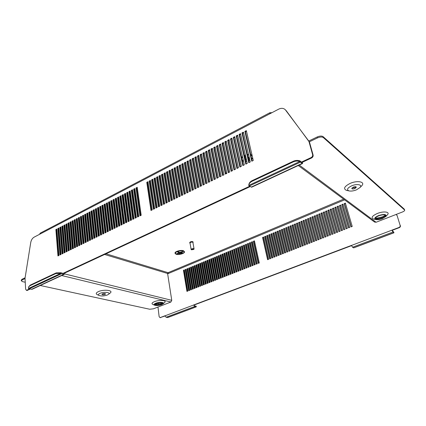 <?xml version="1.0" encoding="UTF-8"?>
<svg xmlns="http://www.w3.org/2000/svg" width="426" height="426" viewBox="0 0 426 426"><rect width="100%" height="100%" fill="white"/><g stroke="black" fill="none" stroke-linecap="round" stroke-linejoin="round"><path stroke-width="0.64" d="M102.224 293.999L105.179 293.631M102.458 293.881L101.899 294.393C102.405 294.904 103.443 294.925 105.014 294.457L105.579 293.94C105.078 293.429 104.035 293.407 102.458 293.881M107.389 294.994L108.662 294.244C110.941 292.374 103.832 291.597 100.041 293.333C98.374 294.105 98.012 294.808 98.954 295.436C101.26 296.267 104.072 296.118 107.389 294.994M97.421 294.717L96.984 294.51C95.674 293.636 96.169 292.662 98.465 291.586C103.72 289.169 113.534 290.282 110.366 292.864L109.988 293.173M154.787 304.223C156.267 304.888 158.408 304.776 161.204 303.892L162.604 303.003M156.166 303.344L154.686 304.569C155.698 305.543 157.902 305.533 161.3 304.537L162.801 303.301C161.789 302.327 159.58 302.343 156.166 303.344M154.883 304.1L162.482 302.918M161.72 304.633L163.222 303.765C164.926 302.226 159.164 301.81 155.735 303.243C154.047 303.967 153.605 304.595 154.409 305.138C156.278 305.777 158.717 305.607 161.72 304.633M152.907 304.452L152.577 304.302C151.464 303.552 152.066 302.678 154.393 301.672C159.138 299.68 167.099 300.282 164.729 302.407L164.463 302.652M355.971 186.828L354.677 187.722L351.929 188.058M354.927 188.548C353.287 189.133 352.243 189.133 351.801 188.548L353.218 187.168C354.863 186.583 355.907 186.583 356.349 187.163L354.927 188.548M351.599 185.858C356.834 183.505 362.691 184.66 360.077 187.472L356.509 189.826C353.516 191.002 350.981 191.354 348.894 190.875C346.471 189.682 347.371 188.01 351.599 185.858M347.488 190.582L346.455 190.369C343.084 188.723 344.315 186.407 350.14 183.414C357.387 180.134 365.481 181.785 361.844 185.683L361.094 186.444M385.226 215.268C384.912 216.094 383.81 216.893 381.93 217.659C378.954 218.703 376.829 218.873 375.556 218.171M382.165 218.4C378.639 219.582 376.435 219.64 375.551 218.575C375.444 217.691 376.536 216.765 378.82 215.796C382.367 214.608 384.582 214.539 385.466 215.604C385.567 216.504 384.465 217.436 382.165 218.4M385.077 215.599L382.378 216.903L375.87 218.357M378.538 215.577C384.135 213.905 386.616 214.182 385.972 216.403L382.436 218.613C379.609 219.64 377.329 219.938 375.594 219.512C373.868 218.57 374.848 217.26 378.538 215.577M373.932 219.108L373.282 218.948C370.876 217.649 372.223 215.833 377.314 213.495C383.416 210.966 390.131 211.77 387.58 214.656L387.127 215.146M167.769 317.53L166.065 317.263L165.032 315.762L160.357 317.524L165.075 315.991M165.038 315.804L193.681 304.995L194.709 306.507L196.295 306.842L196.141 306.145L195.72 306.129M193.681 304.995L194.597 305.852L196.019 306.193M353.772 247.815L352.531 247.24L351.503 245.381L193.676 304.952M351.514 245.429L391.952 230.173L392.958 232.058L393.975 232.782L393.619 231.994M391.952 230.173L393.645 232.01M252.405 241.696L251.399 242.117L256.207 264.179L257.235 263.779L252.405 241.696M259.296 262.964L254.428 240.86L253.417 241.281L258.268 263.375L259.296 262.964M250.392 242.532L249.391 242.948L254.157 264.988L255.185 264.583L250.392 242.532M248.39 243.363L247.389 243.778L252.117 265.787L253.135 265.387L248.39 243.363M246.393 244.194L245.392 244.609L250.083 266.591L251.1 266.191L246.393 244.194M244.402 245.019L243.406 245.435L248.054 267.384L249.066 266.985L244.402 245.019M242.415 245.845L241.425 246.255L246.036 268.178L247.043 267.784L242.415 245.845M240.44 246.665L239.455 247.075L244.023 268.971L245.03 268.577L240.44 246.665M238.469 247.479L237.49 247.889L242.021 269.759L243.022 269.365L238.469 247.479M236.51 248.294L235.53 248.699L240.024 270.542L241.02 270.148L236.51 248.294M234.556 249.103L233.581 249.508L238.033 271.325L239.029 270.936L234.556 249.103M232.607 249.913L231.637 250.318L236.052 272.102L237.042 271.713L232.607 249.913M230.663 250.717L229.699 251.122L234.076 272.88L235.061 272.491L230.663 250.717M228.73 251.521L227.766 251.92L232.106 273.652L233.091 273.268L228.73 251.521M226.808 252.32L225.844 252.719L230.146 274.424L231.126 274.04L226.808 252.32M224.885 253.119L223.927 253.513L228.192 275.191L229.167 274.807L224.885 253.119M222.974 253.912L222.021 254.306L226.243 275.957L227.218 275.574L222.974 253.912M221.067 254.7L220.114 255.099L224.305 276.719L225.274 276.341L221.067 254.7M219.166 255.488L218.219 255.882L222.372 277.48L223.341 277.097L219.166 255.488M217.276 256.276L216.328 256.67L220.45 278.237L221.408 277.858L217.276 256.276M215.386 257.059L214.448 257.448L218.527 278.987L219.486 278.615L215.386 257.059M213.511 257.837L212.574 258.225L216.616 279.744L217.574 279.365L213.511 257.837M211.637 258.614L210.705 259.003L214.715 280.489L215.662 280.116L211.637 258.614M209.773 259.391L208.841 259.775L212.814 281.235L213.761 280.862L209.773 259.391M207.909 260.164L206.983 260.547L210.923 281.98L211.871 281.607L207.909 260.164M206.056 260.93L205.135 261.314L209.038 282.72L209.981 282.347L206.056 260.93M204.214 261.697L203.293 262.075L207.164 283.46L208.101 283.088L204.214 261.697M202.371 262.459L201.455 262.842L205.289 284.195L206.227 283.828L202.371 262.459M200.54 263.22L199.624 263.598L203.426 284.925L204.358 284.557L200.54 263.22M198.713 263.976L197.802 264.354L201.567 285.654L202.499 285.292L198.713 263.976M196.892 264.732L195.987 265.11L199.719 286.384L200.641 286.022L196.892 264.732M195.076 265.489L194.171 265.861L197.872 287.108L198.793 286.746L195.076 265.489M193.271 266.234L192.371 266.612L196.035 287.832L196.956 287.47L193.271 266.234M191.471 266.985L190.571 267.358L194.203 288.551L195.119 288.189L191.471 266.985M189.671 267.73L188.777 268.098L192.382 289.27L193.292 288.908L189.671 267.73M187.882 268.471L186.993 268.843L190.56 289.984L191.471 289.627L187.882 268.471M186.103 269.211L185.214 269.578L188.75 290.697L189.655 290.34L186.103 269.211M184.325 269.946L183.441 270.313L186.945 291.405L187.845 291.049L184.325 269.946M352.222 226.446L351.013 226.92L344.203 203.612L345.385 203.117L352.222 226.446M349.799 227.393L348.59 227.873L341.838 204.592L343.021 204.102L349.799 227.393M347.387 228.341L346.184 228.815L339.485 205.566L340.656 205.082L347.387 228.341M344.985 229.289L343.787 229.758L337.136 206.541L338.308 206.056L344.985 229.289M342.589 230.232L341.396 230.7L334.799 207.51L335.97 207.025L342.589 230.232M340.204 231.169L339.016 231.632L332.477 208.474L333.638 207.994L340.204 231.169M337.829 232.101L336.647 232.564L330.155 209.438L331.316 208.958L337.829 232.101M335.464 233.027L334.288 233.491L327.85 210.396L329 209.917L335.464 233.027M333.111 233.954L331.934 234.417L325.549 211.349L326.699 210.87L333.111 233.954M330.762 234.875L329.596 235.338L323.259 212.297L324.404 211.823L330.762 234.875M328.425 235.796L327.264 236.254L320.975 213.245L322.115 212.771L328.425 235.796M326.098 236.712L324.937 237.165L318.707 214.187L319.841 213.719L326.098 236.712M323.781 237.623L322.626 238.075L316.443 215.13L317.572 214.661L323.781 237.623M321.47 238.528L320.32 238.981L314.186 216.062L315.315 215.599L321.47 238.528M319.17 239.433L318.025 239.886L311.938 216.994L313.062 216.53L319.17 239.433M316.88 240.333L315.741 240.781L309.702 217.926L310.82 217.462L316.88 240.333M314.601 241.233L313.461 241.68L307.476 218.847L308.589 218.389L314.601 241.233M312.327 242.122L311.193 242.57L305.256 219.768L306.363 219.31L312.327 242.122M310.064 243.017L308.935 243.459L303.04 220.689L304.148 220.231L310.064 243.017M307.806 243.901L306.683 244.343L300.841 221.6L301.938 221.147L307.806 243.901M305.559 244.785L304.441 245.222L298.642 222.51L299.739 222.058L305.559 244.785M303.323 245.664L302.204 246.1L296.459 223.421L297.55 222.968L303.323 245.664M301.091 246.537L299.984 246.979L294.281 224.326L295.367 223.874L301.091 246.537M298.871 247.41L297.763 247.847L292.108 225.226L293.195 224.774L298.871 247.41M296.661 248.283L295.559 248.715L289.952 226.121L291.027 225.673L296.661 248.283M294.457 249.146L293.36 249.577L287.795 227.015L288.871 226.568L294.457 249.146M292.263 250.009L291.171 250.44L285.649 227.905L286.725 227.457L292.263 250.009M290.079 250.871L288.988 251.297L283.514 228.789L284.584 228.347L290.079 250.871M287.901 251.723L286.815 252.149L281.384 229.673L282.449 229.231L287.901 251.723M285.729 252.575L284.648 253.001L279.264 230.557L280.324 230.115L285.729 252.575M283.567 253.427L282.491 253.853L277.15 231.43L278.21 230.993L283.567 253.427M281.416 254.274L280.34 254.695L275.047 232.303L276.101 231.866L281.416 254.274M279.27 255.115L278.199 255.536L272.949 233.176L273.998 232.74L279.27 255.115M277.134 255.957L276.069 256.377L270.861 234.039L271.905 233.608L277.134 255.957M275.004 256.793L273.945 257.208L268.779 234.902L269.818 234.47L275.004 256.793M272.885 257.623L271.831 258.044L266.708 235.764L267.741 235.333L272.885 257.623M270.771 258.454L269.722 258.87L264.642 236.622L265.675 236.196L270.771 258.454M268.668 259.285L267.619 259.695L262.581 237.474L263.614 237.048L268.668 259.285M391.936 230.125L399.034 227.447C399.966 226.989 400.328 226.297 400.131 225.354L397.075 215.46L396.244 214.4M396.175 214.427L396.814 215.247M167.652 273.812L344.602 199.853M160.357 317.524L159.942 317.578L159.138 316.635L157.977 307.039M158.307 303.956L158.44 302.742M270.015 258.752L264.993 236.792L265.739 236.483M274.232 257.096L269.131 235.077L269.887 234.763M278.487 255.424L273.3 233.347L274.067 233.033M282.773 253.742L277.496 231.606L278.279 231.286M287.092 252.043L281.73 229.854L282.518 229.523M291.443 250.334L285.99 228.086L286.794 227.75M295.83 248.608L290.287 226.307L291.102 225.966M300.245 246.872L294.616 224.513L295.442 224.167M304.702 245.12L298.977 222.702L299.819 222.356M309.191 243.358L303.371 220.881L304.223 220.524M313.712 241.579L307.801 219.044L308.664 218.682M318.275 239.785L312.263 217.191L313.142 216.829M322.871 237.98L316.758 215.327L317.652 214.96M327.498 236.158L321.295 213.447L322.2 213.075M332.168 234.327L325.863 211.557L326.779 211.174M336.875 232.474L330.464 209.645L331.401 209.257M341.62 230.61L335.108 207.723L336.055 207.329M346.402 228.73L339.783 205.779L340.747 205.38M351.226 226.834L344.501 203.825L345.475 203.42M252.469 241.984L251.761 242.277L256.516 264.061M254.492 241.148L253.779 241.446L258.571 263.252M250.456 242.82L249.753 243.113L254.466 264.865M248.449 243.651L247.751 243.944L252.426 265.67M246.452 244.481L245.759 244.769L250.392 266.468M244.46 245.307L243.773 245.589L248.369 267.262M242.479 246.127L241.798 246.409L246.35 268.055M240.498 246.947L239.822 247.229L244.338 268.843M238.528 247.767L237.857 248.044L242.335 269.631M236.568 248.582L235.903 248.853L240.344 270.419M234.614 249.391L233.954 249.663L238.352 271.197M232.665 250.2L232.01 250.472L236.371 271.974M230.722 251.005L230.072 251.271L234.401 272.752M228.789 251.803L228.144 252.075L232.431 273.524M226.861 252.602L226.222 252.868L230.471 274.296M224.939 253.401L224.305 253.662L228.522 275.063M223.027 254.194L222.399 254.455L226.579 275.83M221.121 254.982L220.498 255.243L224.64 276.591M219.22 255.77L218.602 256.031L222.707 277.347M217.329 256.558L216.712 256.814L220.785 278.103M215.444 257.341L214.832 257.592L218.868 278.86M213.564 258.119L212.957 258.369L216.956 279.61M211.69 258.896L211.088 259.146L215.055 280.356M209.821 259.668L209.225 259.919L213.154 281.101M207.963 260.44L207.371 260.685L211.269 281.847M206.109 261.207L205.524 261.452L209.384 282.587M204.262 261.974L203.681 262.214L207.51 283.322M202.425 262.736L201.844 262.975L205.641 284.057M200.587 263.497L200.018 263.737L203.777 284.786M198.761 264.253L198.196 264.493L201.919 285.516M196.94 265.009L196.375 265.244L200.071 286.245M195.124 265.765L194.57 265.994L198.228 286.97M193.319 266.511L192.765 266.74L196.391 287.694M191.519 267.262L190.965 267.485L194.56 288.413M189.719 268.002L189.176 268.231L192.738 289.126M187.93 268.747L187.392 268.971L190.917 289.84M186.146 269.488L185.614 269.706L189.107 290.553M184.373 270.222L183.84 270.441L187.302 291.262M348.809 227.788L342.137 204.805L343.106 204.405M344.006 229.673L337.44 206.754L338.393 206.354M339.245 231.547L332.781 208.687L333.723 208.293M334.517 233.4L328.158 210.604L329.085 210.215M329.83 235.243L323.574 212.505L324.484 212.127M325.182 237.074L319.021 214.39L319.921 214.017M320.565 238.885L314.505 216.264L315.394 215.897M315.991 240.685L310.027 218.123L310.9 217.761M311.449 242.469L305.58 219.965L306.438 219.608M306.938 244.242L301.166 221.792L302.018 221.44M302.471 245.999L296.789 223.607L297.625 223.261M298.035 247.74L292.444 225.407L293.269 225.066M293.631 249.471L288.136 227.196L288.945 226.861M289.265 251.191L283.854 228.97L284.653 228.64M284.93 252.895L279.61 230.732L280.393 230.407M280.627 254.583L275.393 232.479L276.17 232.159M276.357 256.26L271.213 234.215L271.974 233.901M272.118 257.927L267.059 235.935L267.81 235.626M267.917 259.578L262.938 237.644L263.678 237.341M160.772 317.61L160.256 317.642M400.131 225.354L397.075 215.46M400.387 225.562C400.584 226.499 400.222 227.196 399.29 227.649L399.034 227.447M392.202 230.322L399.29 227.649M194.075 305.048L351.583 245.642M64.278 274.333L61.397 273.785L29.133 288.86L32.072 289.307L64.278 274.333L64.917 272.965L64.241 272.8L63.101 273.385M64.246 272.853L63.639 273.519L60.982 272.752L60.7 273.396L61.397 273.785M302.519 163.547L300.442 162.13L249.338 185.997L251.644 187.206L302.519 163.547L302.593 162.157L302.098 161.784L301.486 162.141M302.114 161.848L301.88 162.439L299.893 160.831L299.867 161.486L300.442 162.13M154.004 209.006L149.803 181.38L150.495 181.023M158.994 206.567L154.67 178.856L155.378 178.489M164.037 204.102L159.59 176.305L160.314 175.927M169.127 201.615L164.553 173.728L165.299 173.345M174.271 199.102L169.569 171.13L170.331 170.735M179.463 196.562L174.633 168.504L175.416 168.1M184.714 193.995L179.751 165.852L180.549 165.437M190.017 191.402L184.916 163.169L185.736 162.743M195.374 188.787L190.134 160.464L190.976 160.027M200.79 186.141L195.412 157.726L196.269 157.285M206.264 183.468L200.737 154.963L201.62 154.51M211.791 180.762L206.12 152.173L207.025 151.704M217.377 178.031L211.557 149.356L212.483 148.876M223.027 175.272L217.052 146.507L218 146.011M228.73 172.482L222.606 143.626L223.575 143.12M234.502 169.665L228.219 140.713L229.209 140.202M240.333 166.816L233.885 137.774L234.902 137.247M246.228 163.935L239.62 134.802L240.658 134.265M252.187 161.023L245.408 131.799L246.473 131.245M134.941 189.091L134.302 189.421L138.125 216.765M137.3 187.866L136.655 188.196L140.532 215.588M132.587 190.31L131.964 190.635L135.724 217.936M130.249 191.519L129.632 191.844L133.338 219.102M127.922 192.728L127.315 193.042L130.963 220.263M125.606 193.931L125.004 194.24L128.599 221.419M123.3 195.124L122.709 195.433L126.25 222.569M121.005 196.311L120.42 196.62L123.907 223.714M118.726 197.499L118.146 197.797L121.58 224.848M116.452 198.676L115.883 198.974L119.259 225.982M114.189 199.853L113.625 200.14L116.953 227.111M111.937 201.019L111.383 201.306L114.658 228.235M109.7 202.18L109.147 202.462L112.373 229.348M107.469 203.335L106.926 203.617L110.1 230.461M105.249 204.485L104.716 204.762L107.837 231.568M103.039 205.636L102.512 205.907L105.579 232.671M100.84 206.775L100.318 207.041L103.337 233.762M98.651 207.909L98.14 208.176L101.106 234.854M96.473 209.038L95.967 209.299L98.885 235.94M94.3 210.162L93.805 210.423L96.675 237.021M92.144 211.285L91.654 211.536L94.476 238.097M89.992 212.398L89.513 212.649L92.288 239.167M87.857 213.506L87.378 213.756L90.104 240.232M85.727 214.613L85.259 214.853L87.937 241.292M83.608 215.71L83.145 215.95L85.775 242.346M81.499 216.802L81.041 217.042L83.629 243.395M79.396 217.894L78.948 218.128L81.488 244.444M77.308 218.98L76.861 219.209L79.358 245.482M75.226 220.056L74.79 220.285L77.239 246.521M73.155 221.131L72.724 221.355L75.13 247.549M71.089 222.202L70.668 222.42L73.027 248.576M69.039 223.267L68.618 223.485L70.94 249.599M66.994 224.326L66.584 224.539L68.858 250.616M64.96 225.381L64.555 225.594L66.786 251.628M62.931 226.435L62.531 226.637L64.72 252.634M60.918 227.479L60.524 227.681L62.67 253.64M58.905 228.517L58.522 228.719L60.625 254.636M56.908 229.555L56.53 229.752L58.591 255.632M249.199 162.482L242.506 133.306L243.555 132.758M243.273 165.379L236.744 136.293L237.772 135.761M237.41 168.243L231.046 139.249L232.048 138.727M231.611 171.076L225.402 142.172L226.382 141.666M225.871 173.883L219.821 145.069L220.78 144.574M220.194 176.657L214.299 147.934L215.231 147.449M214.576 179.399L208.831 150.767L209.746 150.293M209.017 182.115L203.42 153.573L204.315 153.11M203.521 184.804L198.069 156.353L198.937 155.9M198.079 187.467L192.765 159.1L193.617 158.658M192.69 190.097L187.52 161.821L188.351 161.39M187.36 192.701L182.328 164.516L183.137 164.095M182.083 195.284L177.184 167.178L177.977 166.768M176.859 197.834L172.093 169.82L172.865 169.42M171.694 200.358L167.056 172.434L167.807 172.04M166.577 202.861L162.066 175.022L162.801 174.639M161.507 205.337L157.125 177.583L157.844 177.211M156.491 207.787L152.231 180.118L152.934 179.756M151.528 210.215L147.385 182.632L148.067 182.28M30.305 289.1L26.992 290.441M285.218 109.647L309.436 141.933L308.957 141.528L312.62 154.67L313.105 155.064L309.436 141.933M313.105 155.064C313.312 156.299 312.817 157.258 311.624 157.95L302.593 162.157M250.27 186.551L64.917 272.965M138.775 216.445L134.861 188.532L133.684 189.139L137.571 217.036L138.775 216.445M141.192 215.263L137.22 187.302L136.038 187.919L139.984 215.854L141.192 215.263M136.368 217.622L132.513 189.751L131.341 190.358L135.17 218.208L136.368 217.622M133.972 218.794L130.175 190.96L129.009 191.567L132.779 219.374L133.972 218.794M131.591 219.96L127.848 192.169L126.692 192.77L130.404 220.54L131.591 219.96M129.216 221.115L125.532 193.372L124.381 193.974L128.034 221.696L129.216 221.115M126.857 222.271L123.231 194.57L122.081 195.167L125.681 222.846L126.857 222.271M124.509 223.421L120.936 195.758L119.791 196.354L123.338 223.991L124.509 223.421M122.171 224.561L118.652 196.945L117.517 197.536L121.005 225.13L122.171 224.561M119.844 225.7L116.383 198.122L115.249 198.713L118.684 226.265L119.844 225.7M117.528 226.829L114.12 199.299L112.996 199.885L116.378 227.393L117.528 226.829M115.228 227.953L111.873 200.465L110.749 201.051L114.077 228.517L115.228 227.953M112.933 229.076L109.631 201.631L108.518 202.206L111.793 229.635L112.933 229.076M110.653 230.189L107.4 202.787L106.292 203.362L109.514 230.748L110.653 230.189M108.38 231.302L105.185 203.937L104.077 204.512L107.251 231.856L108.38 231.302M106.122 232.404L102.975 205.087L101.873 205.657L104.993 232.953L106.122 232.404M103.869 233.507L100.776 206.227L99.684 206.796L102.751 234.05L103.869 233.507M101.633 234.598L98.587 207.361L97.501 207.931L100.515 235.141L101.633 234.598M99.402 235.69L96.409 208.495L95.328 209.054L98.294 236.228L99.402 235.69M97.187 236.771L94.242 209.619L93.161 210.178L96.079 237.314L97.187 236.771M94.977 237.852L92.085 210.737L91.01 211.296L93.88 238.39L94.977 237.852M92.783 238.922L89.939 211.855L88.869 212.409L91.686 239.46L92.783 238.922M90.594 239.992L87.799 212.963L86.734 213.517L89.503 240.525L90.594 239.992M88.416 241.057L85.674 214.07L84.609 214.619L87.335 241.585L88.416 241.057M86.249 242.117L83.555 215.167L82.495 215.716L85.173 242.644L86.249 242.117M84.092 243.171L81.446 216.264L80.392 216.813L83.022 243.693L84.092 243.171M81.946 244.22L79.343 217.356L78.299 217.899L80.881 244.742L81.946 244.22M79.811 245.264L77.255 218.442L76.211 218.98L78.746 245.781L79.811 245.264M77.686 246.303L75.173 219.518L74.14 220.056L76.627 246.819L77.686 246.303M75.567 247.336L73.102 220.593L72.074 221.131L74.513 247.852L75.567 247.336M73.464 248.363L71.041 221.664L70.013 222.202L72.409 248.88L73.464 248.363M71.366 249.391L68.991 222.729L67.968 223.261L70.317 249.902L71.366 249.391M69.278 250.413L66.946 223.794L65.929 224.321L68.235 250.919L69.278 250.413M67.196 251.425L64.912 224.848L63.9 225.375L66.163 251.931L67.196 251.425M65.13 252.437L62.888 225.897L61.877 226.424L64.097 252.943L65.13 252.437M63.069 253.443L60.87 226.946L59.869 227.468L62.042 253.944L63.069 253.443M61.019 254.444L58.863 227.99L57.867 228.506L59.997 254.945L61.019 254.444M58.98 255.446L56.866 229.028L55.87 229.545L57.963 255.941L58.98 255.446M253.278 160.485L251.777 161.22L244.875 131.41L246.334 130.649L253.278 160.485M250.28 161.955L248.784 162.684L241.968 132.917L243.416 132.161L250.28 161.955M247.293 163.414L245.807 164.138L239.077 134.419L240.52 133.668L247.293 163.414M244.327 164.862L242.852 165.586L236.201 135.91L237.639 135.164L244.327 164.862M241.377 166.305L239.907 167.024L233.341 137.396L234.769 136.655L241.377 166.305M238.443 167.737L236.978 168.456L230.498 138.876L231.914 138.136L238.443 167.737M235.519 169.165L234.066 169.878L227.665 140.346L229.081 139.611L235.519 169.165M232.617 170.586L231.169 171.295L224.848 141.805L226.254 141.075L232.617 170.586M229.726 171.998L228.288 172.7L222.052 143.258L223.448 142.534L229.726 171.998M226.856 173.403L225.423 174.101L219.262 144.707L220.657 143.983L226.856 173.403M223.996 174.798L222.574 175.491L216.493 146.145L217.878 145.426L223.996 174.798M221.153 176.188L219.741 176.881L213.735 147.577L215.114 146.863L221.153 176.188M218.33 177.567L216.919 178.254L210.992 148.999L212.361 148.291L218.33 177.567M215.513 178.941L214.113 179.628L208.266 150.415L209.629 149.707L215.513 178.941M212.718 180.31L211.323 180.991L205.55 151.826L206.908 151.124L212.718 180.31M209.938 181.668L208.548 182.349L202.851 153.227L204.198 152.529L209.938 181.668M207.169 183.02L205.79 183.697L200.167 154.622L201.509 153.924L207.169 183.02M204.416 184.367L203.042 185.038L197.494 156.012L198.825 155.32L204.416 184.367M201.674 185.709L200.311 186.375L194.831 157.391L196.162 156.699L201.674 185.709M198.953 187.041L197.595 187.701L192.19 158.765L193.51 158.078L198.953 187.041M196.242 188.361L194.89 189.022L189.554 160.128L190.869 159.446L196.242 188.361M193.542 189.682L192.201 190.337L186.939 161.491L188.244 160.81L193.542 189.682M190.859 190.992L189.522 191.647L184.33 162.844L185.635 162.168L190.859 190.992M188.191 192.296L186.865 192.946L181.742 164.191L183.036 163.515L188.191 192.296M185.539 193.596L184.213 194.24L179.16 165.528L180.448 164.857L185.539 193.596M182.898 194.884L181.582 195.529L176.593 166.859L177.876 166.193L182.898 194.884M180.267 196.168L178.957 196.807L174.042 168.185L175.315 167.525L180.267 196.168M177.653 197.446L176.353 198.085L171.502 169.505L172.77 168.845L177.653 197.446M175.054 198.718L173.755 199.352L168.973 170.815L170.235 170.16L175.054 198.718M172.466 199.98L171.177 200.614L166.459 172.125L167.716 171.47L172.466 199.98M169.889 201.242L168.605 201.865L163.957 173.425L165.203 172.775L169.889 201.242M167.327 202.494L166.049 203.117L161.465 174.719L162.705 174.069L167.327 202.494M164.777 203.74L163.509 204.358L158.989 176.002L160.224 175.363L164.777 203.74M162.242 204.975L160.98 205.593L156.518 177.285L157.753 176.646L162.242 204.975M159.718 206.211L158.461 206.823L154.068 178.558L155.293 177.919L159.718 206.211M157.21 207.435L155.959 208.048L151.624 179.825L152.843 179.192L157.21 207.435M154.713 208.66L153.466 209.267L149.196 181.087L150.41 180.459L154.713 208.66M152.226 209.874L150.99 210.476L146.778 182.344L147.982 181.716L152.226 209.874M249.721 186.226L64.241 272.8M311.624 157.95L311.134 157.561L302.098 161.784M311.134 157.561C312.333 156.875 312.828 155.911 312.62 154.67M286.165 110.6L308.957 141.528M285.67 110.164L284.813 109.296C283.056 108.066 281.006 108.018 278.663 109.162L39.511 234.337L40.23 233.139L269.679 112.826M29.612 288.961L26.417 290.324L25.629 289.163L25.027 278.247L30.736 242.548C31.231 240.014 32.355 238.219 34.101 237.17L39.511 234.337M183.84 270.441L183.441 270.313M185.614 269.706L185.214 269.578M187.392 268.971L186.993 268.843M189.176 268.231L188.777 268.098M190.965 267.485L190.571 267.358M192.765 266.74L192.371 266.612M194.57 265.994L194.171 265.861M196.375 265.244L195.987 265.11M198.196 264.493L197.802 264.354M200.018 263.737L199.624 263.598M201.844 262.975L201.455 262.842M203.681 262.214L203.293 262.075M205.524 261.452L205.135 261.314M207.371 260.685L206.983 260.547M209.225 259.919L208.841 259.775M211.088 259.146L210.705 259.003M212.957 258.369L212.574 258.225M214.832 257.592L214.448 257.448M216.712 256.814L216.328 256.67M218.602 256.031L218.219 255.882M220.498 255.243L220.114 255.099M222.399 254.455L222.021 254.306M224.305 253.662L223.927 253.513M226.222 252.868L225.844 252.719M228.144 252.075L227.766 251.92M230.072 251.271L229.699 251.122M232.01 250.472L231.637 250.318M233.954 249.663L233.581 249.508M235.903 248.853L235.53 248.699M237.857 248.044L237.49 247.889M239.822 247.229L239.455 247.075M241.798 246.409L241.425 246.255M243.773 245.589L243.406 245.435M245.759 244.769L245.392 244.609M247.751 243.944L247.389 243.778M249.753 243.113L249.391 242.948M56.53 229.752L55.87 229.545M58.522 228.719L57.867 228.506M60.524 227.681L59.869 227.468M62.531 226.637L61.877 226.424M64.555 225.594L63.9 225.375M66.584 224.539L65.929 224.321M68.618 223.485L67.968 223.261M70.668 222.42L70.013 222.202M72.724 221.355L72.074 221.131M74.79 220.285L74.14 220.056M76.861 219.209L76.211 218.98M78.948 218.128L78.299 217.899M81.041 217.042L80.392 216.813M83.145 215.95L82.495 215.716M85.259 214.853L84.609 214.619M87.378 213.756L86.734 213.517M89.513 212.649L88.869 212.409M91.654 211.536L91.01 211.296M93.805 210.423L93.161 210.178M95.967 209.299L95.328 209.054M98.14 208.176L97.501 207.931M100.318 207.041L99.684 206.796M102.512 205.907L101.873 205.657M104.716 204.762L104.077 204.512M106.926 203.617L106.292 203.362M109.147 202.462L108.518 202.206M111.383 201.306L110.749 201.051M113.625 200.14L112.996 199.885M115.883 198.974L115.249 198.713M118.146 197.797L117.517 197.536M120.42 196.62L119.791 196.354M122.709 195.433L122.081 195.167M125.004 194.24L124.381 193.974M127.315 193.042L126.692 192.77M129.632 191.844L129.009 191.567M131.964 190.635L131.341 190.358M64.741 273.939L171.753 300.33L167.599 273.487L168.089 272.677L168.59 273.417M270.648 113.359L270.377 112.725L269.764 112.784L270.116 113.635M270.377 112.725L270.59 113.391M269.86 113.353L269.935 113.731M271.91 112.698L270.829 112.682L270.867 113.241M270.829 112.682L270.51 112.821M323.398 137.614C322.024 136.73 320.048 136.826 317.476 137.907L317.205 136.954C319.772 135.873 321.747 135.777 323.121 136.666L323.398 137.614L404.679 210.082C404.748 210.705 403.976 211.349 402.368 212.02L376.078 222.244L374.529 222.021M317.476 137.907L309.351 141.815M317.205 136.954L308.765 141.022M311.869 150.639L312.604 153.275M404.546 209.885L404.295 209.145L323.121 136.666M404.295 209.145L404.679 210.082M171.753 300.33L170.895 302.018L153.403 308.818L149.68 309.239L40.273 285.495M25.107 277.763L22.104 279.211L22.147 279.999L21.343 280.84L22.621 281.666L25.251 282.236M25.049 278.599L22.147 279.999M21.343 280.84L21.3 280.052L22.104 279.211M253.779 241.446L253.417 241.281M136.655 188.196L136.038 187.919M134.302 189.421L133.684 189.139M251.761 242.277L251.399 242.117M344.501 203.825L344.203 203.612M342.137 204.805L341.838 204.592M339.783 205.779L339.485 205.566M337.44 206.754L337.136 206.541M335.108 207.723L334.799 207.51M332.781 208.687L332.477 208.474M330.464 209.645L330.155 209.438M328.158 210.604L327.85 210.396M325.863 211.557L325.549 211.349M323.574 212.505L323.259 212.297M321.295 213.447L320.975 213.245M319.021 214.39L318.707 214.187M316.758 215.327L316.443 215.13M314.505 216.264L314.186 216.062M312.263 217.191L311.938 216.994M310.027 218.123L309.702 217.926M307.801 219.044L307.476 218.847M305.58 219.965L305.256 219.768M303.371 220.881L303.04 220.689M301.166 221.792L300.841 221.6M298.977 222.702L298.642 222.51M296.789 223.607L296.459 223.421M294.616 224.513L294.281 224.326M292.444 225.407L292.108 225.226M290.287 226.307L289.952 226.121M288.136 227.196L287.795 227.015M285.99 228.086L285.649 227.905M283.854 228.97L283.514 228.789M281.73 229.854L281.384 229.673M279.61 230.732L279.264 230.557M277.496 231.606L277.15 231.43M275.393 232.479L275.047 232.303M273.3 233.347L272.949 233.176M271.213 234.215L270.861 234.039M269.131 235.077L268.779 234.902M267.059 235.935L266.708 235.764M264.993 236.792L264.642 236.622M262.938 237.644L262.581 237.474M245.408 131.799L244.875 131.41M242.506 133.306L241.968 132.917M239.62 134.802L239.077 134.419M236.744 136.293L236.201 135.91M233.885 137.774L233.341 137.396M231.046 139.249L230.498 138.876M228.219 140.713L227.665 140.346M225.402 142.172L224.848 141.805M222.606 143.626L222.052 143.258M219.821 145.069L219.262 144.707M217.052 146.507L216.493 146.145M214.299 147.934L213.735 147.577M211.557 149.356L210.992 148.999M208.831 150.767L208.266 150.415M206.12 152.173L205.55 151.826M203.42 153.573L202.851 153.227M200.737 154.963L200.167 154.622M198.069 156.353L197.494 156.012M195.412 157.726L194.831 157.391M192.765 159.1L192.19 158.765M190.134 160.464L189.554 160.128M187.52 161.821L186.939 161.491M184.916 163.169L184.33 162.844M182.328 164.516L181.742 164.191M179.751 165.852L179.16 165.528M177.184 167.178L176.593 166.859M174.633 168.504L174.042 168.185M172.093 169.82L171.502 169.505M169.569 171.13L168.973 170.815M167.056 172.434L166.459 172.125M164.553 173.728L163.957 173.425M162.066 175.022L161.465 174.719M159.59 176.305L158.989 176.002M157.125 177.583L156.518 177.285M154.67 178.856L154.068 178.558M152.231 180.118L151.624 179.825M149.803 181.38L149.196 181.087M147.385 182.632L146.778 182.344M293.29 161.896L252.043 181.295C250.137 182.243 249.029 183.617 248.725 185.416L299.867 161.486C297.598 160.815 295.404 160.953 293.29 161.896L293.322 161.241L252.128 180.64C250.227 181.588 249.119 182.962 248.821 184.756L248.725 185.416L249.338 185.997M293.322 161.241C295.436 160.298 297.625 160.16 299.893 160.831M29.133 288.86L28.425 288.498L28.553 287.055L29.905 285.755L55.918 273.524L56.205 272.88L30.214 285.116L29.905 285.755M28.425 288.498L60.7 273.396L55.918 273.524M28.633 286.895L30.214 285.116M56.205 272.88L60.982 272.752M226.728 172.796L225.759 173.339M226.84 173.323L225.871 173.867M191.918 249.178L191.535 249.806L193.803 249.407C193.809 248.896 193.18 248.816 191.918 249.178M191.338 249.689L191.141 249.476L191.737 248.896C192.93 248.507 193.702 248.534 194.059 248.96L193.947 249.231M192.973 242.793L193.074 241.968C192.664 241.451 191.764 241.42 190.374 241.877L189.687 242.564L190.065 243.299M193.154 242.415C192.744 241.899 191.838 241.867 190.454 242.325L189.767 243.006M194.059 248.96L192.914 242.458C192.557 242.016 191.785 241.989 190.598 242.378L190.007 242.969L191.141 249.476M184.096 251.846L183.228 251.058C180.906 250.089 174.98 251.771 175.437 253.268L175.443 253.289M183.233 251.1C180.912 250.131 174.985 251.819 175.448 253.31L176.343 254.093C178.696 255.036 184.543 253.363 184.096 251.867L183.233 251.1M176.156 254.173C178.638 255.169 184.804 253.406 184.336 251.825L183.425 251.02C180.975 249.993 174.724 251.771 175.208 253.348L176.156 254.173M175.208 253.326L176.146 254.13C178.611 255.115 184.74 253.385 184.33 251.803M183.537 250.973C181.013 249.913 174.569 251.75 175.07 253.369L176.044 254.221C178.6 255.249 184.959 253.427 184.474 251.803L183.537 250.973M184.447 251.697L183.5 250.754C180.975 249.695 174.532 251.526 175.033 253.15L175.059 253.262M177.642 252.011L179.314 252.645L176.774 253.747L177.173 253.885L182.791 251.452L179.836 252.416L178.116 251.803L177.589 252.032L179.314 252.645M176.827 253.726L182.733 251.431M180.512 253.385L182.221 252.911M178.67 253.555L182.477 252.171M180.858 253.545L182.28 252.932L181.881 252.788L180.459 253.406L180.853 253.502M179.016 253.715L182.536 252.192L182.136 252.048L178.616 253.576L179.011 253.672M252.181 155.772L250.818 155.117M248.656 154.904L247.485 155.011M245.488 155.479L244.407 155.9M242.559 157.024L241.638 158.089M252.192 155.825L250.829 155.17M248.667 154.957L247.495 155.064M245.498 155.533L244.417 155.953M242.575 157.077L241.648 158.142M242.165 160.453L243.454 160.991M242.24 160.783L243.502 161.198M245.637 161.332L246.792 161.209M248.795 160.724L249.897 160.293M251.761 159.175L252.73 158.131M242.229 160.73L243.491 161.145M245.626 161.278L246.782 161.156M248.784 160.671L249.886 160.24M251.745 159.122L252.719 158.078M252.059 155.25L250.749 154.824M248.608 154.691L247.442 154.814M245.445 155.282L244.359 155.687M242.495 156.741L241.531 157.631M251.995 154.979L250.685 154.553M248.544 154.42L247.378 154.542M245.381 155.011L244.295 155.415M242.437 156.464L241.473 157.359M242.277 160.953L243.528 161.321M245.658 161.427L246.814 161.3M248.816 160.815L249.918 160.389M251.787 159.297L252.772 158.318M252.107 155.442L250.781 154.952M248.63 154.792L247.463 154.904M245.467 155.373L244.38 155.788M242.527 156.864L241.574 157.806M245.6 161.172L246.76 161.06M248.763 160.57L249.86 160.133M251.707 158.962L252.645 157.753M244.62 156.843L246.01 157.764M242.932 159.883L243.251 160.091M245.163 159.244L246.228 158.717M248.124 157.785L249.194 157.253M248.55 159.654L249.625 159.122M245.317 159.75L245.722 160.011L246.441 159.654M248.337 158.722L249.412 158.19M244.63 156.901L246.02 157.817M246.132 158.302L245.067 158.829M243.177 159.761L242.895 159.904L243.262 160.144M245.174 159.297L246.239 158.776M248.134 157.838L249.21 157.306M251.106 156.369L251.047 156.097M249.098 156.837L248.028 157.37M245.791 156.805L245.28 156.464L244.609 156.8M248.56 159.707L249.641 159.175M249.535 158.712L248.454 159.239M245.722 160.011L246.452 159.707M248.347 158.776L249.423 158.243M249.316 157.774L248.241 158.307M246.345 159.244L245.28 159.766L245.733 160.064M167.471 317.556L196.066 306.842M166.065 317.263L194.709 306.507M353.532 247.836L393.848 232.729M352.531 247.24L392.958 232.058M63.708 274.355L31.481 289.345M302.14 163.414L251.212 187.11M26.87 290.239L27.557 290.383M57.361 240.2L57.771 240.323M59.507 240.85L59.922 240.972M61.663 241.499L62.089 241.627M63.841 242.154L64.273 242.287M66.03 242.815L66.467 242.948M68.235 243.486L68.682 243.619M70.455 244.151L70.908 244.29M72.692 244.828L73.155 244.966M74.944 245.509L75.413 245.653M77.207 246.191L77.639 246.324M104.599 254.466L167.599 273.487M343.638 199.139L168.089 272.677L106.01 253.805M77.58 245.163L77.101 245.014M75.306 244.471L74.832 244.327M73.048 243.784L72.585 243.645M70.801 243.102L70.349 242.964M68.575 242.426L68.128 242.287M66.365 241.755L65.929 241.622M64.172 241.084L63.74 240.956M61.988 240.424L61.568 240.296M59.821 239.763L59.406 239.636M57.67 239.108L57.265 238.986M376.078 222.244L299.265 165.059M61.701 275.531L170.895 302.018M252.128 180.64L252.043 181.295M108.662 294.244L110.366 292.864M163.222 303.765L164.729 302.407M360.077 187.472L361.844 185.683M385.972 216.403L387.58 214.656M298.269 165.522L374.672 222.132M159.942 317.578L160.357 317.663M26.417 290.324L27.104 290.463M375.594 219.512L373.282 218.948M348.894 190.875L346.455 190.369M154.409 305.138L152.577 304.302M98.954 295.436L96.984 294.51M393.975 232.782L353.687 247.873M196.295 306.842L167.706 317.551"/></g></svg>
